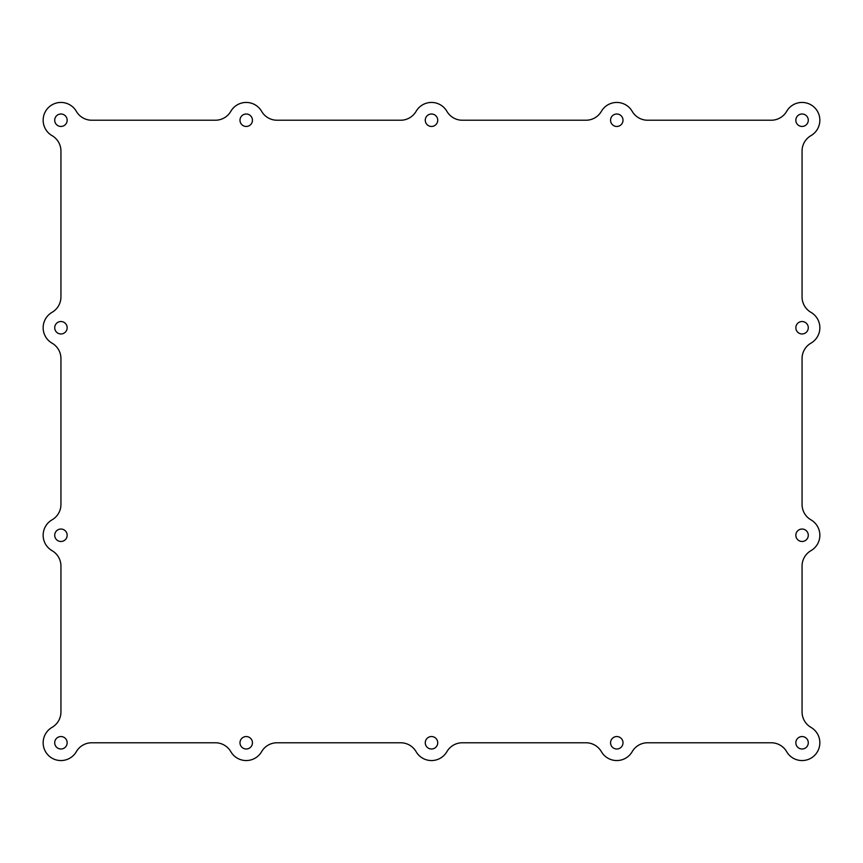 <?xml version="1.0" encoding="UTF-8"?>
<svg xmlns="http://www.w3.org/2000/svg" width="863" height="863" viewBox="0 0 863 863"><rect width="100%" height="100%" fill="white"/><g stroke="black" fill="none" stroke-linecap="round" stroke-linejoin="round"><path stroke-width="1.29" d="M437.724 742.773A6.224 6.224 0 0 1 428.382 748.167A6.224 6.224 0 0 1 428.382 737.38A6.224 6.224 0 0 1 437.724 742.773M67.163 120.227A6.224 6.224 0 0 1 57.821 125.62A6.224 6.224 0 0 1 57.821 114.833A6.224 6.224 0 0 1 67.163 120.227M808.286 742.773A6.224 6.224 0 0 1 798.955 748.167A6.224 6.224 0 0 1 798.955 737.38A6.224 6.224 0 0 1 808.286 742.773M67.163 742.773A6.224 6.224 0 0 1 57.821 748.167A6.224 6.224 0 0 1 57.821 737.38A6.224 6.224 0 0 1 67.163 742.773M808.286 120.227A6.224 6.224 0 0 1 798.955 125.62A6.224 6.224 0 0 1 798.955 114.833A6.224 6.224 0 0 1 808.286 120.227M437.724 120.227A6.224 6.224 0 0 1 428.382 125.62A6.224 6.224 0 0 1 428.382 114.833A6.224 6.224 0 0 1 437.724 120.227M808.286 535.254A6.224 6.224 0 0 1 798.955 540.648A6.224 6.224 0 0 1 798.955 529.871A6.224 6.224 0 0 1 808.286 535.254M67.163 535.254A6.224 6.224 0 0 1 57.821 540.648A6.224 6.224 0 0 1 57.821 529.871A6.224 6.224 0 0 1 67.163 535.254M252.449 120.227A6.224 6.224 0 0 1 243.107 125.62A6.224 6.224 0 0 1 243.107 114.833A6.224 6.224 0 0 1 252.449 120.227M623.01 742.773A6.224 6.224 0 0 1 613.669 748.167A6.224 6.224 0 0 1 613.669 737.38A6.224 6.224 0 0 1 623.01 742.773M252.449 742.773A6.224 6.224 0 0 1 243.107 748.167A6.224 6.224 0 0 1 243.107 737.38A6.224 6.224 0 0 1 252.449 742.773M623.01 120.227A6.224 6.224 0 0 1 613.669 125.62A6.224 6.224 0 0 1 613.669 114.833A6.224 6.224 0 0 1 623.01 120.227M67.163 327.746A6.224 6.224 0 0 1 57.821 333.129A6.224 6.224 0 0 1 57.821 322.352A6.224 6.224 0 0 1 67.163 327.746M808.286 327.746A6.224 6.224 0 0 1 798.955 333.129A6.224 6.224 0 0 1 798.955 322.352A6.224 6.224 0 0 1 808.286 327.746M802.061 151.036L802.061 296.937A17.789 17.789 0 0 0 810.961 312.341A17.789 17.789 0 0 1 810.961 343.15A17.789 17.789 0 0 0 802.061 358.555L802.061 504.445A17.789 17.789 0 0 0 810.961 519.85A17.789 17.789 0 0 1 810.961 550.659A17.789 17.789 0 0 0 802.061 566.063L802.061 711.964A17.789 17.789 0 0 0 810.961 727.369A17.789 17.789 0 0 1 814.64 755.352A17.789 17.789 0 0 1 786.657 751.662A17.789 17.789 0 0 0 771.252 742.773L647.584 742.773A17.789 17.789 0 0 0 632.191 751.662A17.789 17.789 0 0 1 601.382 751.662A17.789 17.789 0 0 0 585.977 742.773L462.309 742.773A17.789 17.789 0 0 0 446.905 751.662A17.789 17.789 0 0 1 416.095 751.662A17.789 17.789 0 0 0 400.691 742.773L277.023 742.773A17.789 17.789 0 0 0 261.618 751.662A17.789 17.789 0 0 1 230.809 751.662A17.789 17.789 0 0 0 215.416 742.773L91.748 742.773A17.789 17.789 0 0 0 76.343 751.662A17.789 17.789 0 0 1 48.36 755.352A17.789 17.789 0 0 1 52.039 727.369A17.789 17.789 0 0 0 60.939 711.964L60.939 566.063A17.789 17.789 0 0 0 52.039 550.659A17.789 17.789 0 0 1 52.039 519.85A17.789 17.789 0 0 0 60.939 504.445L60.939 358.555A17.789 17.789 0 0 0 52.039 343.15A17.789 17.789 0 0 1 52.039 312.341A17.789 17.789 0 0 0 60.939 296.937L60.939 151.036A17.789 17.789 0 0 0 52.039 135.631A17.789 17.789 0 0 1 48.36 107.648A17.789 17.789 0 0 1 76.343 111.338A17.789 17.789 0 0 0 91.748 120.227L215.416 120.227A17.789 17.789 0 0 0 230.809 111.338A17.789 17.789 0 0 1 261.618 111.338A17.789 17.789 0 0 0 277.023 120.227L400.691 120.227A17.789 17.789 0 0 0 416.095 111.338A17.789 17.789 0 0 1 446.905 111.338A17.789 17.789 0 0 0 462.309 120.227L585.977 120.227A17.789 17.789 0 0 0 601.382 111.338A17.789 17.789 0 0 1 632.191 111.338A17.789 17.789 0 0 0 647.584 120.227L771.252 120.227A17.789 17.789 0 0 0 786.657 111.338A17.789 17.789 0 0 1 814.64 107.648A17.789 17.789 0 0 1 810.961 135.631A17.789 17.789 0 0 0 802.061 151.036"/></g></svg>

